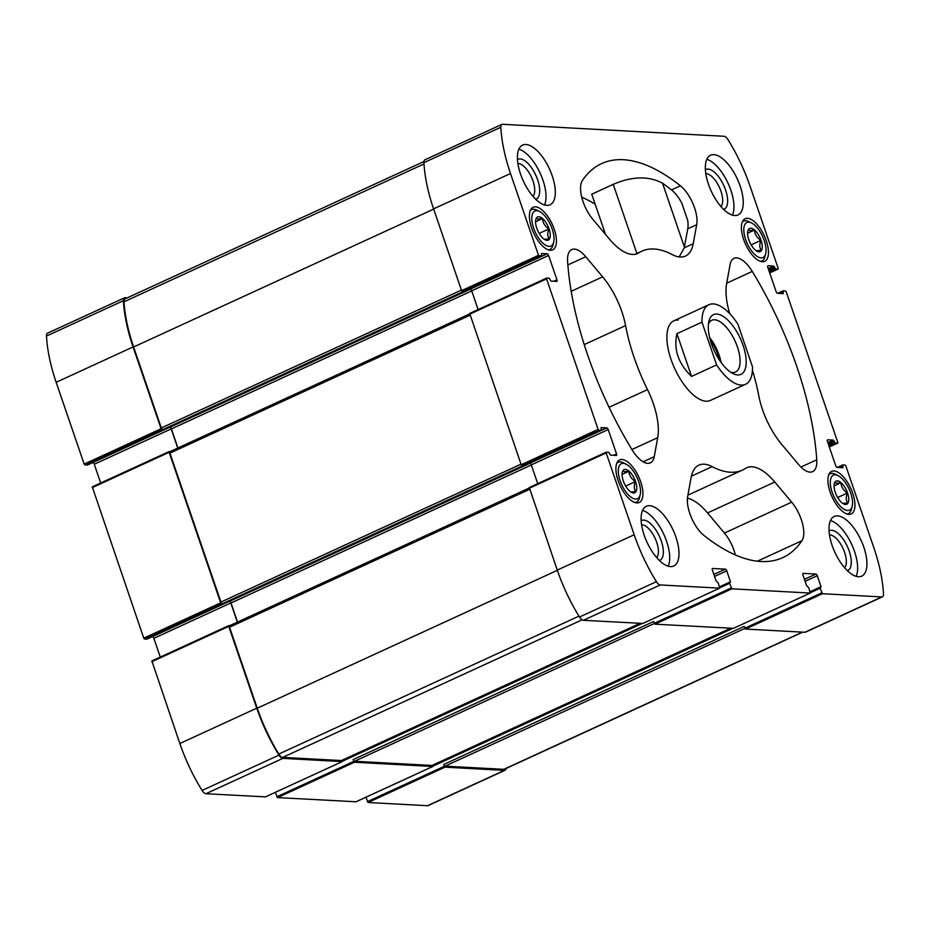 <?xml version="1.0" encoding="UTF-8"?>
<svg xmlns="http://www.w3.org/2000/svg" width="930" height="930" viewBox="0 0 930 930"><rect width="100%" height="100%" fill="white"/><g stroke="black" fill="none" stroke-linecap="round" stroke-linejoin="round"><path stroke-width="1.4" d="M275.315 792.348L277.524 797.603L356.004 801.765M228.734 625.658L151.881 660.939L179.839 743.523A103.381 45.314 65.3 0 0 202.077 790.454A6.568 2.883 65.3 0 0 205.914 793.732L265.434 796.871M152.369 636.655L152.474 636.655A1.755 0.767 65.3 0 1 153.869 638.329L160.286 657.08M169.132 451.585L92.279 486.867L143.766 638.178L144.464 639.015L147.056 639.073M92.767 462.57L92.872 462.582A1.755 0.767 65.3 0 1 94.267 464.244L100.696 483.007M127.282 297.844L125.108 297.728A6.568 2.883 65.3 0 0 124.457 297.844L47.535 333.184A6.568 2.883 65.3 0 0 46.5 336.044A103.381 45.314 65.3 0 0 56.16 382.3L84.165 464.105L84.863 464.93L87.455 464.988M365.885 797.243L368.094 802.497L427.463 805.706A6.568 2.883 65.3 0 0 428.114 805.589L505.037 770.249A6.568 2.883 65.3 0 0 506.036 768.482M641.572 524.753A18.344 8.045 -114.7 0 1 655.15 538.4A18.344 8.045 -114.7 0 1 656.65 557.582M705.823 173.689A18.344 8.045 -114.7 0 1 719.402 187.337A18.344 8.045 -114.7 0 1 720.913 206.518M605.511 234.395L591.747 194.196L613.219 184.338C632.33 176.2 648.78 175.828 662.544 183.233A216.83 95.058 65.3 0 1 671.472 189.906A26.284 11.52 65.3 0 1 681.771 203.077L687.7 220.41A26.284 11.52 65.3 0 1 687.747 228.803L684.259 247.845L679.156 256.936M693.21 243.73L696.698 224.7A26.284 11.52 65.3 0 0 680.411 185.802A216.83 95.058 65.3 0 0 601.64 163.587A216.83 95.058 65.3 0 0 582.413 180.501A26.284 11.52 65.3 0 0 592.654 219.073L609.545 239.208A52.568 23.041 65.3 0 0 637.62 253.495A52.568 23.041 65.3 0 0 638.91 252.786A120.458 52.812 65.3 0 1 641.874 251.158A120.458 52.812 65.3 0 1 672.216 254.588A52.568 23.041 65.3 0 0 685.445 256.087A52.568 23.041 65.3 0 0 693.21 243.73L684.259 247.845M432.311 765.309A1.755 0.767 65.3 0 1 432.171 765.425A1.755 0.767 65.3 0 1 431.997 765.448L354.516 761.263A1.755 0.767 65.3 0 1 353.121 759.601L354.446 762.251L432.764 766.494L432.729 765.169M802.718 632.156L504.455 769.215A6.568 2.883 65.3 0 1 503.793 769.331L445.086 766.157A1.755 0.767 65.3 0 1 443.68 764.495L445.005 767.157L504.374 770.365A6.568 2.883 65.3 0 0 505.037 770.249M124.457 297.844A6.568 2.883 65.3 0 0 123.411 300.704A103.381 45.314 65.3 0 0 133.071 346.948L161.088 428.753L162.738 429.637L463.245 291.555L461.594 290.672L433.589 208.866L510.5 173.526L538.505 255.332L541.644 256.296L541.423 253.518L547.212 253.809L470.289 289.149A1.755 0.767 65.3 0 1 471.696 290.823L478.113 309.574M170.144 451.55L169.144 452.294L220.677 602.838L222.328 603.721L522.846 465.628L521.195 464.744L469.708 313.433L546.561 278.151M229.745 625.634L228.803 625.599L228.745 626.378L256.75 708.172A103.381 45.314 65.3 0 0 279 755.114A6.568 2.883 65.3 0 0 282.836 758.38L342.194 761.589L342.159 760.275M600.954 427.649L606.813 427.881A1.755 0.767 65.3 0 1 608.208 429.555L616.555 453.898A1.755 0.767 65.3 0 1 616.439 455.444A1.755 0.767 65.3 0 1 616.264 455.479L610.557 455.177L608.743 452.282L606.221 452.166L606.174 452.945L634.179 534.75A103.381 45.314 65.3 0 0 656.417 581.68A6.568 2.883 65.3 0 0 660.265 584.958L719.715 588.144L718.169 582.703L716.135 581.006L712.38 570.044A1.755 0.767 65.3 0 1 712.496 568.497A1.755 0.767 65.3 0 1 712.671 568.474L725.342 569.148A1.755 0.767 65.3 0 1 726.749 570.822L730.492 581.785L729.573 583.319L731.875 588.83L810.193 593.061L808.74 587.609L806.705 585.9L802.95 574.938A1.755 0.767 65.3 0 1 803.067 573.392A1.755 0.767 65.3 0 1 803.241 573.368L815.912 574.054L804.45 579.32M815.912 574.054A1.755 0.767 65.3 0 1 817.307 575.717L821.062 586.679L820.144 588.225L822.434 593.724L881.803 596.932A6.568 2.883 65.3 0 0 882.465 596.816A6.568 2.883 65.3 0 0 883.5 593.956A103.381 45.314 65.3 0 0 873.84 547.7L845.835 465.895L845.138 465.07L842.708 464.93L842.917 467.72L837.128 467.418A1.755 0.767 65.3 0 1 835.733 465.756L827.398 441.401A1.755 0.767 65.3 0 1 827.502 439.855A1.755 0.767 65.3 0 1 827.677 439.82L833.385 440.134L835.198 443.017L837.721 443.133L837.779 442.366L786.234 291.822L785.536 290.985L783.014 290.869L783.316 293.636L777.527 293.345A1.755 0.767 65.3 0 1 776.132 291.671L767.796 267.329A1.755 0.767 65.3 0 1 767.901 265.782A1.755 0.767 65.3 0 1 768.087 265.748L773.783 266.05L775.597 268.944L778.119 269.061L778.178 268.282L750.161 186.477A103.381 45.314 65.3 0 0 727.923 139.547A6.568 2.883 65.3 0 0 724.086 136.268L502.537 124.295A6.568 2.883 65.3 0 0 501.886 124.411A6.568 2.883 65.3 0 0 500.84 127.271A103.381 45.314 65.3 0 0 510.5 173.526M177.921 447.981L171.399 428.916A1.755 0.767 65.3 0 0 169.992 427.242L169.783 427.23A1.755 0.767 65.3 0 1 171.19 428.904L177.746 448.062M237.522 622.054L231 602.989A1.755 0.767 65.3 0 0 229.594 601.326L229.385 601.315A1.755 0.767 65.3 0 1 230.78 602.977L237.348 622.135M353.121 759.601L653.627 621.507L654.952 624.169L733.433 628.331M443.68 764.495L744.198 626.402L745.523 629.064L804.892 632.272A6.568 2.883 65.3 0 0 805.543 632.156L882.465 596.816M501.886 124.411L424.964 159.751A6.568 2.883 65.3 0 0 423.929 162.611A103.381 45.314 65.3 0 0 433.589 208.866M547.212 253.809A1.755 0.767 65.3 0 1 548.607 255.471L556.954 279.825A1.755 0.767 65.3 0 1 556.838 281.372A1.755 0.767 65.3 0 1 556.663 281.406L550.955 281.093L549.142 278.209L546.631 278.093L546.573 278.872L598.106 429.404L598.815 430.241L601.326 430.358L601.106 427.579M606.162 452.224L529.31 487.518L557.256 570.09A103.381 45.314 65.3 0 0 579.506 617.02A6.568 2.883 65.3 0 0 583.343 620.298L642.863 623.437M833.989 470.952A23.436 10.277 65.3 0 0 831.641 471.371A23.436 10.277 65.3 0 0 832.094 496.957A23.436 10.277 65.3 0 0 851.206 513.965A23.436 10.277 65.3 0 0 851.81 490.819A23.436 10.277 65.3 0 0 833.989 470.952M747.488 218.306A23.436 10.277 65.3 0 0 745.139 218.724A23.436 10.277 65.3 0 0 745.581 244.311A23.436 10.277 65.3 0 0 764.704 261.318A23.436 10.277 65.3 0 0 765.309 238.161A23.436 10.277 65.3 0 0 747.488 218.306M621.984 459.49A23.436 10.277 65.3 0 0 619.636 459.92A23.436 10.277 65.3 0 0 620.089 485.495A23.436 10.277 65.3 0 0 639.212 502.502A23.436 10.277 65.3 0 0 639.805 479.357A23.436 10.277 65.3 0 0 621.984 459.49M535.482 206.844A23.436 10.277 65.3 0 0 533.134 207.262A23.436 10.277 65.3 0 0 533.588 232.849A23.436 10.277 65.3 0 0 552.699 249.856A23.436 10.277 65.3 0 0 553.303 226.711A23.436 10.277 65.3 0 0 535.482 206.844M837.546 515.859A32.852 14.403 65.3 0 0 834.257 516.452A32.852 14.403 65.3 0 0 833.419 548.898A32.852 14.403 65.3 0 0 858.402 576.74A32.852 14.403 65.3 0 0 861.692 576.158A32.852 14.403 65.3 0 0 862.529 543.713A32.852 14.403 65.3 0 0 837.546 515.859M649.617 505.699A32.852 14.403 65.3 0 0 646.327 506.292A32.852 14.403 65.3 0 0 645.49 538.737A32.852 14.403 65.3 0 0 670.46 566.591A32.852 14.403 65.3 0 0 673.762 565.998A32.852 14.403 65.3 0 0 674.599 533.553A32.852 14.403 65.3 0 0 649.617 505.699M525.95 144.487A32.852 14.403 65.3 0 0 522.648 145.068A32.852 14.403 65.3 0 0 521.811 177.514A32.852 14.403 65.3 0 0 546.794 205.367A32.852 14.403 65.3 0 0 550.083 204.774A32.852 14.403 65.3 0 0 550.92 172.329A32.852 14.403 65.3 0 0 525.95 144.487M713.88 154.647A32.852 14.403 65.3 0 0 710.578 155.229A32.852 14.403 65.3 0 0 709.741 187.674A32.852 14.403 65.3 0 0 734.723 215.528A32.852 14.403 65.3 0 0 738.013 214.935A32.852 14.403 65.3 0 0 738.85 182.489A32.852 14.403 65.3 0 0 713.88 154.647M678.272 320.025A43.803 19.204 65.3 0 0 673.878 320.815A43.803 19.204 65.3 0 0 672.762 364.072A43.803 19.204 65.3 0 0 706.068 401.202A43.803 19.204 65.3 0 0 710.462 400.412L745.523 384.311A43.803 19.204 -114.7 0 1 716.6 364.909L691.56 376.418L676.924 333.661C673.518 349.575 678.389 363.828 691.56 376.418M752.428 370.431A120.458 52.812 65.3 0 1 758.764 395.622A52.568 23.041 65.3 0 0 781.688 444.366L798.579 464.5A26.284 11.52 65.3 0 0 812.622 471.65A26.284 11.52 65.3 0 0 816.749 459.792A216.83 95.058 65.3 0 0 752.254 271.421A26.284 11.52 65.3 0 0 733.991 258.354A26.284 11.52 65.3 0 0 730.12 264.527L726.632 283.557A52.568 23.041 65.3 0 0 729.748 313.712M703.929 535.424A216.83 95.058 65.3 0 0 782.711 557.64A216.83 95.058 65.3 0 0 801.927 540.725A26.284 11.52 65.3 0 0 791.686 502.154L774.795 482.019A52.568 23.041 65.3 0 0 746.72 467.732A52.568 23.041 65.3 0 0 745.43 468.441A120.458 52.812 65.3 0 1 742.466 470.069A120.458 52.812 65.3 0 1 712.136 466.639A52.568 23.041 65.3 0 0 698.895 465.14A52.568 23.041 65.3 0 0 691.13 477.497L687.654 496.527A26.284 11.52 65.3 0 0 703.929 535.424M567.602 261.435A216.83 95.058 65.3 0 0 632.086 449.806A26.284 11.52 65.3 0 0 650.349 462.873A26.284 11.52 65.3 0 0 654.232 456.7L657.708 437.67A52.568 23.041 65.3 0 0 647.501 389.612A120.458 52.812 65.3 0 1 625.588 325.605A52.568 23.041 65.3 0 0 602.652 276.861L585.761 256.727A26.284 11.52 65.3 0 0 571.729 249.577A26.284 11.52 65.3 0 0 567.602 261.435M608.208 429.555L531.297 464.895L537.714 483.647M531.297 464.895A1.755 0.767 65.3 0 0 529.891 463.221L606.813 427.881M529.193 488.076L229.838 625.634A1.755 0.767 65.3 0 0 229.664 625.669A1.755 0.767 65.3 0 0 229.547 627.215L257.273 708.207A103.381 45.314 65.3 0 0 278.837 754.032A6.568 2.883 65.3 0 0 282.72 757.38L341.426 760.554A1.755 0.767 65.3 0 0 341.601 760.531A1.755 0.767 65.3 0 0 341.74 760.415M469.592 314.003L170.237 451.562A1.755 0.767 65.3 0 0 170.062 451.585A1.755 0.767 65.3 0 0 169.946 453.131L220.933 602.047A1.755 0.767 65.3 0 0 222.328 603.721M423.964 161.518L125.039 298.867A6.568 2.883 65.3 0 0 124.004 301.797A103.381 45.314 65.3 0 0 133.606 346.983L161.332 427.974A1.755 0.767 65.3 0 0 162.738 429.637M735.363 554.954A26.284 11.52 65.3 0 0 724.435 533.064L707.544 512.93A52.568 23.041 65.3 0 0 687.433 498.096M595.154 204.135A216.83 95.058 65.3 0 0 581.727 197.172M706.823 159.321A32.852 14.403 -114.7 0 1 728.085 183.338A32.852 14.403 -114.7 0 1 732.468 215.121M705.405 169.69A21.902 9.602 -114.7 0 1 723.726 185.349A21.902 9.602 -114.7 0 1 723.668 209.448M518.894 149.16A32.852 14.403 -114.7 0 1 540.156 173.178A32.852 14.403 -114.7 0 1 544.538 204.96M517.475 159.542A21.902 9.602 -114.7 0 1 535.796 175.189A21.902 9.602 -114.7 0 1 535.738 199.287M517.894 163.529A18.344 8.045 -114.7 0 1 531.472 177.177A18.344 8.045 -114.7 0 1 532.983 196.358M642.572 510.384A32.852 14.403 -114.7 0 1 663.834 534.401A32.852 14.403 -114.7 0 1 668.217 566.184M641.142 520.754A21.902 9.602 -114.7 0 1 659.463 536.412A21.902 9.602 -114.7 0 1 659.405 560.511M830.502 520.533A32.852 14.403 -114.7 0 1 851.764 544.562A32.852 14.403 -114.7 0 1 856.146 576.344M829.072 530.914A21.902 9.602 -114.7 0 1 847.393 546.573A21.902 9.602 -114.7 0 1 847.346 570.671M829.502 534.913A18.344 8.045 -114.7 0 1 843.08 548.561A18.344 8.045 -114.7 0 1 844.58 567.742M539.633 211.552A19.274 8.451 65.3 0 0 536.808 210.703A19.274 8.451 65.3 0 0 536.447 234.511A19.274 8.451 65.3 0 0 553.687 242.126A19.274 8.451 65.3 0 0 550.595 225.025A19.274 8.451 65.3 0 0 539.633 211.552L537.04 210.215A21.902 9.602 65.3 0 0 533.82 209.25A21.902 9.602 65.3 0 0 531.623 209.645A21.902 9.602 65.3 0 0 530.263 210.622M548.282 249.833A21.902 9.602 65.3 0 0 549.921 249.449A21.902 9.602 65.3 0 0 553.013 244.962L553.687 242.126M538.877 216.748A12.753 5.592 65.3 0 0 535.796 219.585A12.753 5.592 65.3 0 0 537.842 230.884A12.753 5.592 65.3 0 0 545.085 239.801A12.753 5.592 65.3 0 0 549.572 230.547A12.753 5.592 65.3 0 0 538.877 216.748M544.213 239.277L549.363 238.905C547.41 236.429 547.27 233.105 548.933 228.919C544.968 226.339 542.795 222.898 542.411 218.608L537.982 219.085L536.319 218.283M626.146 464.198A19.274 8.451 65.3 0 0 623.309 463.349A19.274 8.451 65.3 0 0 622.949 487.169A19.274 8.451 65.3 0 0 640.189 494.783A19.274 8.451 65.3 0 0 637.096 477.683A19.274 8.451 65.3 0 0 626.146 464.198L623.542 462.861A21.902 9.602 65.3 0 0 620.322 461.908A21.902 9.602 65.3 0 0 618.125 462.291A21.902 9.602 65.3 0 0 616.764 463.28M634.783 502.491A21.902 9.602 65.3 0 0 636.422 502.095A21.902 9.602 65.3 0 0 639.514 497.62L640.189 494.783M625.379 469.394A12.753 5.592 65.3 0 0 622.298 472.231A12.753 5.592 65.3 0 0 624.344 483.542A12.753 5.592 65.3 0 0 631.586 492.458A12.753 5.592 65.3 0 0 636.073 483.205A12.753 5.592 65.3 0 0 625.379 469.394M630.714 491.935L635.864 491.563C633.911 489.087 633.772 485.751 635.434 481.577C631.47 478.985 629.296 475.555 628.913 471.266L624.483 471.743L622.821 470.94M751.638 223.002A19.274 8.451 65.3 0 0 748.813 222.154A19.274 8.451 65.3 0 0 748.452 245.973A19.274 8.451 65.3 0 0 765.692 253.588A19.274 8.451 65.3 0 0 762.6 236.487A19.274 8.451 65.3 0 0 751.638 223.002L749.045 221.677A21.902 9.602 65.3 0 0 745.825 220.712A21.902 9.602 65.3 0 0 743.628 221.108A21.902 9.602 65.3 0 0 742.268 222.084M760.287 261.295A21.902 9.602 65.3 0 0 761.926 260.911A21.902 9.602 65.3 0 0 765.018 256.424L765.692 253.588M750.882 228.21A12.753 5.592 65.3 0 0 747.801 231.047A12.753 5.592 65.3 0 0 749.847 242.346A12.753 5.592 65.3 0 0 757.09 251.263A12.753 5.592 65.3 0 0 761.577 242.009A12.753 5.592 65.3 0 0 750.882 228.21M756.218 250.74L761.356 250.368C759.415 247.892 759.275 244.567 760.938 240.382C756.974 237.801 754.8 234.36 754.416 230.07L749.975 230.547L748.313 229.745M838.139 475.66A19.274 8.451 65.3 0 0 835.314 474.812A19.274 8.451 65.3 0 0 834.954 498.631A19.274 8.451 65.3 0 0 852.194 506.234A19.274 8.451 65.3 0 0 849.102 489.145A19.274 8.451 65.3 0 0 838.139 475.66L835.547 474.323A21.902 9.602 65.3 0 0 832.327 473.358A21.902 9.602 65.3 0 0 830.13 473.754A21.902 9.602 65.3 0 0 828.769 474.742M846.788 513.953A21.902 9.602 65.3 0 0 848.427 513.558A21.902 9.602 65.3 0 0 851.52 509.07L852.194 506.234M837.384 480.857A12.753 5.592 65.3 0 0 834.303 483.693A12.753 5.592 65.3 0 0 836.349 495.004A12.753 5.592 65.3 0 0 843.591 503.921A12.753 5.592 65.3 0 0 848.079 494.667A12.753 5.592 65.3 0 0 837.384 480.857M842.72 503.397L847.858 503.025C845.916 500.538 845.777 497.213 847.439 493.04C843.475 490.447 841.301 487.018 840.918 482.728L836.489 483.193L834.815 482.403M539.156 233.418L548.933 228.919M535.564 221.758L542.411 218.608M625.658 486.065L635.434 481.577M622.065 474.416L628.913 471.266M837.663 497.527L847.439 493.04M834.071 485.879L840.918 482.728M751.161 244.881L760.938 240.382M747.569 233.221L754.416 230.07M716.6 364.909L701.964 322.152A43.803 19.204 -114.7 0 1 708.939 304.703A43.803 19.204 -114.7 0 1 713.333 303.912A43.803 19.204 -114.7 0 1 737.862 324.093L752.498 366.85A43.803 19.204 -114.7 0 1 745.523 384.311M701.964 322.152L676.924 333.661M716.809 314.061A32.852 14.403 -114.7 0 1 744.384 349.634A32.852 14.403 -114.7 0 1 732.828 373.5A32.852 14.403 -114.7 0 1 714.147 350.517A32.852 14.403 -114.7 0 1 708.869 321.373A32.852 14.403 -114.7 0 1 716.809 314.061M708.428 324A28.47 12.485 -114.7 0 1 711.764 320.28A28.47 12.485 -114.7 0 1 714.624 319.769A28.47 12.485 -114.7 0 1 736.269 343.902A28.47 12.485 -114.7 0 1 735.537 372.023A28.47 12.485 -114.7 0 1 730.538 372.128M709.613 337.485A28.47 12.485 -114.7 0 1 721.076 362.444M710.288 340.124A26.284 11.52 -114.7 0 1 719.518 360.212M687.747 228.803L696.698 224.7M277.524 797.603L354.446 762.251M355.853 801.834L432.764 766.494M427.463 805.706L504.374 770.365M368.094 802.497L445.005 767.157M46.5 336.044L123.411 300.704M56.16 382.3L133.071 346.948M84.165 464.105L161.088 428.753M143.766 638.178L220.677 602.838M92.221 487.634L169.144 452.294M179.839 743.523L256.75 708.172M151.822 661.718L228.745 626.378M202.077 790.454L279 755.114M205.914 793.732L282.836 758.38M265.283 796.94L342.194 761.589M169.992 427.242L470.452 289.184M92.872 462.582L169.783 427.23M171.399 428.916L471.731 290.916M229.594 601.326L530.053 463.256M152.474 636.655L229.385 601.315M231 602.989L531.332 464.988M731.875 588.83L654.952 624.169M810.193 593.061L733.27 628.401M810.135 591.701L821.062 586.679M817.307 575.717L805.136 581.32M432.834 765.471L731.34 628.296M810.251 592.038L820.132 587.504M432.996 766.122L732.747 628.378M810.414 592.689L820.144 588.225M821.736 592.887L744.825 628.227M367.397 801.66L444.308 766.32M804.892 632.272L881.803 596.932M822.434 593.724L745.523 629.064M837.279 467.43L842.545 465.012M838.686 467.511L842.557 465.721M841.429 467.651L842.975 466.941M827.828 442.68L833.385 440.134M828.177 443.68L834.082 440.971M828.595 444.9L834.501 442.18M828.932 445.9L835.198 443.017M837.628 443.145L829.304 446.981L837.721 443.133M783.014 290.869L777.631 293.345L782.944 290.927M779.084 293.427L782.955 291.648M781.828 293.578L783.374 292.869M768.238 268.607L773.783 266.05M768.575 269.607L774.481 266.887M768.994 270.828L774.899 268.107M769.331 271.816L775.597 268.944M778.026 269.072L769.703 272.897L778.119 269.061M423.929 162.611L500.84 127.271M538.505 255.332L461.594 290.672M84.863 464.93L161.785 429.59M87.292 465.07L541.644 256.296M539.214 256.157L462.291 291.509M546.573 278.872L469.65 314.212M598.106 429.404L521.195 464.744M144.464 639.015L221.387 603.663M146.894 639.143L601.233 430.369M598.815 430.241L521.893 465.581M557.256 570.09L634.179 534.75M606.174 452.945L529.251 488.285M579.506 617.02L656.417 581.68M583.343 620.298L660.265 584.958M719.622 588.167L642.711 623.507M719.576 586.795L730.492 581.785M726.749 570.822L714.566 576.414M640.735 623.402L342.252 760.554L640.782 623.402M729.632 582.552L719.681 587.121L729.562 582.61M342.426 761.217L642.188 623.484M719.855 587.795L729.573 583.319M731.178 587.993L654.255 623.333M276.826 796.766L353.749 761.426M725.342 569.148L713.88 574.415M616.555 453.898L613.451 455.328M556.954 279.825L553.85 281.255M548.607 255.471L471.696 290.823M153.869 638.329L230.78 602.977M94.267 464.244L171.19 428.904M354.516 761.263L654.325 623.507M431.997 765.448L730.562 628.262M229.547 627.215L529.612 489.331M257.273 708.207L557.337 570.323M278.837 754.032L578.96 616.137M282.72 757.38L582.064 619.833M341.426 760.554L640.003 623.367M169.946 453.131L470.01 315.258M220.933 602.047L520.998 464.175M124.004 301.797L424.01 163.947M133.606 346.983L433.671 209.099M161.332 427.974L461.396 290.09M503.793 769.331L802.358 632.144M445.086 766.157L744.884 628.401M643.13 461.792L654.232 456.7M631.912 449.516L657.708 437.67M609.069 407.27L647.501 389.612M584.238 344.6L625.588 325.605M571.194 291.311L602.652 276.861M567.858 264.957L585.761 256.727M757.346 561.209L801.927 540.725M724.435 533.064L791.686 502.154M707.544 512.93L774.795 482.019M691.409 476.16L712.136 466.639M671.472 189.906L680.411 185.802M636.236 254.018L638.91 252.786M800.928 467.058L816.749 459.792M726.702 283.162L752.254 271.421M636.876 253.448L613.219 184.338M684.399 247.089L662.544 183.233M432.822 765.448L731.294 628.296M810.251 592.015L820.19 587.446M837.233 467.43L842.615 464.954M87.385 465.047L541.725 256.273M146.987 639.131L601.326 430.358M719.715 588.144L642.793 623.495M606.221 452.166L529.31 487.518M546.631 278.093L469.708 313.433M810.274 593.049L733.363 628.389M265.364 796.917L342.287 761.577M151.881 660.939L228.803 625.599M92.279 486.867L169.202 451.527M355.934 801.823L432.857 766.471M432.171 765.425L730.666 628.262M341.601 760.531L640.096 623.367M229.664 625.669L529.182 488.029M170.062 451.585L469.592 313.956M687.909 495.144L742.466 470.069M635.051 254.285L641.874 251.158M548.747 249.984L549.921 249.449M530.449 210.18L531.623 209.645M635.248 502.642L636.422 502.095M616.95 462.838L618.125 462.291M760.74 261.446L761.926 260.911M742.454 221.642L743.628 221.108M847.253 514.104L848.427 513.558M828.956 474.3L830.13 473.754M708.939 304.703L673.878 320.815"/></g></svg>
